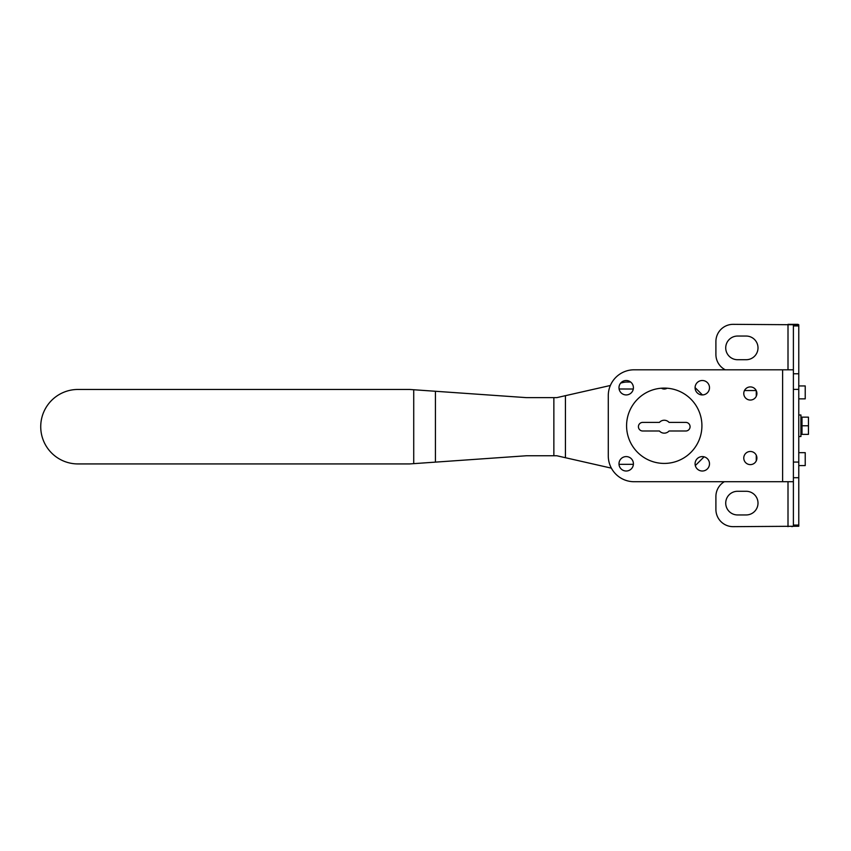 <?xml version="1.0" encoding="UTF-8"?>
<svg xmlns="http://www.w3.org/2000/svg" width="851" height="851" viewBox="0 0 851 851"><rect width="100%" height="100%" fill="white"/><g stroke="black" fill="none" stroke-linecap="round" stroke-linejoin="round"><path stroke-width="1.28" d="M756.209 390.545L744.465 390.545M756.262 390.652L756.262 396.3M633.389 464.338L619.007 464.327M619.102 388.992L633.293 389.013M667.12 388.205A5.383 5.383 0 0 1 661.376 388.205M669.056 431A6.457 6.457 0 0 1 659.429 431L642.728 431A4.308 4.308 0 0 1 638.42 426.702A4.308 4.308 0 0 1 642.728 422.394L659.429 422.394A6.457 6.457 0 0 1 669.056 422.394L685.768 422.394A4.308 4.308 0 0 1 690.076 426.702A4.308 4.308 0 0 1 685.768 431L669.056 431M695.31 465.593L704.075 456.817M435.435 462.125L435.435 391.269L409.586 389.46L77.962 389.46A37.231 37.231 0 0 0 40.731 426.702A37.231 37.231 0 0 0 77.962 463.933L409.586 463.933L526.503 455.753L556.777 455.753L611.38 468.156M630.644 382.035L626.974 382.035A17.222 17.222 0 0 0 623.017 382.503L620.709 383.046M610.369 385.482L556.777 397.64L526.503 397.64L435.435 391.269M702.415 394.928L695.086 387.588M756.262 460.87L756.262 455.221M725.275 369.802A17.222 17.222 0 0 1 715.904 354.473L715.904 341.559A17.222 17.222 0 0 1 733.115 324.337L798.77 324.774L798.77 526.237L733.115 526.663A17.222 17.222 0 0 1 715.904 509.441L715.904 496.527A17.222 17.222 0 0 1 724.329 481.719M791.834 526.663L793.387 526.237L793.387 481.719L634.112 481.719A25.828 25.828 0 0 1 608.284 455.891L608.284 395.63A25.828 25.828 0 0 1 634.112 369.802L793.387 369.802L793.387 324.774L791.802 324.337M798.068 324.337L788.005 324.337L788.005 369.802M737.562 514.951A11.84 11.84 0 0 1 725.722 503.122A11.84 11.84 0 0 1 737.562 491.282L746.167 491.282A11.84 11.84 0 0 1 758.007 503.122A11.84 11.84 0 0 1 746.167 514.951L737.562 514.951M737.562 359.718A11.84 11.84 0 0 1 725.722 347.878A11.84 11.84 0 0 1 737.562 336.049L746.167 336.049A11.84 11.84 0 0 1 758.007 347.878A11.84 11.84 0 0 1 746.167 359.718L737.562 359.718M618.985 463.806A7.212 7.212 0 0 1 626.198 456.593A7.212 7.212 0 0 1 633.41 463.806A7.212 7.212 0 0 1 626.198 471.018A7.212 7.212 0 0 1 618.985 463.806M701.915 425.766A37.667 37.667 0 0 1 664.248 463.423A37.667 37.667 0 0 1 626.581 425.766A37.667 37.667 0 0 1 664.248 388.099A37.667 37.667 0 0 1 701.915 425.766M756.901 458.051A6.563 6.563 0 0 1 750.337 464.614A6.563 6.563 0 0 1 743.774 458.051A6.563 6.563 0 0 1 750.337 451.477A6.563 6.563 0 0 1 756.901 458.051M756.901 393.481A6.563 6.563 0 0 1 750.337 400.044A6.563 6.563 0 0 1 743.774 393.481A6.563 6.563 0 0 1 750.337 386.918A6.563 6.563 0 0 1 756.901 393.481M633.41 387.716A7.212 7.212 0 0 1 626.198 394.928A7.212 7.212 0 0 1 618.985 387.716A7.212 7.212 0 0 1 626.198 380.503A7.212 7.212 0 0 1 633.41 387.716M709.5 387.716A7.212 7.212 0 0 1 702.298 394.928A7.212 7.212 0 0 1 695.086 387.716A7.212 7.212 0 0 1 702.298 380.503A7.212 7.212 0 0 1 709.5 387.716M709.5 463.806A7.212 7.212 0 0 1 702.298 471.018A7.212 7.212 0 0 1 695.086 463.806A7.212 7.212 0 0 1 702.298 456.593A7.212 7.212 0 0 1 709.5 463.806M793.387 481.719L793.387 369.802M798.77 452.668L805.227 452.668L805.227 465.582L798.77 465.582M798.77 385.939L805.227 385.939L805.227 398.853L798.77 398.853M798.77 436.52L800.919 436.52L800.919 415.001L798.77 415.001M808.45 417.15L801.993 417.15L808.45 417.15L808.45 434.372L801.993 434.372L801.993 417.15L800.919 417.16M801.993 434.372L800.919 434.372M808.45 425.766L801.993 425.766M565.436 457.327L565.436 396.077M553.863 455.753L553.863 397.64M413.724 463.646L413.724 389.747M798.77 525.078L793.387 525.078M793.387 325.944L798.77 325.944M798.77 373.77L793.387 373.77M793.387 389.375L798.77 389.375M798.77 462.072L793.387 462.072M798.77 477.709L793.387 477.709M788.005 481.719L788.005 526.663M782.622 369.802L782.622 481.719"/></g></svg>
